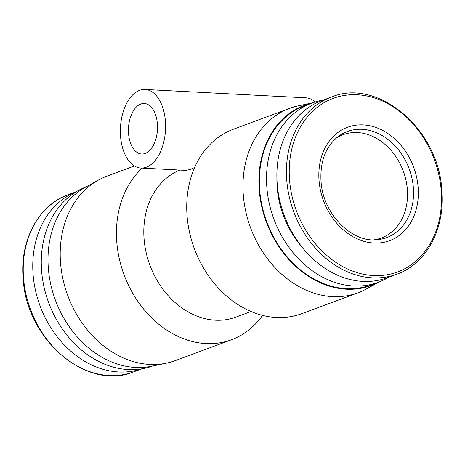 <?xml version="1.0" encoding="UTF-8"?>
<svg xmlns="http://www.w3.org/2000/svg" width="465" height="465" viewBox="0 0 465 465"><rect width="100%" height="100%" fill="white"/><g stroke="black" fill="none" stroke-linecap="round" stroke-linejoin="round"><path stroke-width="0.7" d="M336.16 138.169A55.079 43.797 -110.4 0 1 343.06 134.699A55.079 43.797 -110.4 0 1 407.282 188.68A55.079 43.797 -110.4 0 1 381.387 237.97A55.079 43.797 -110.4 0 1 373.889 239.841M331.26 97.115L321.704 100.661A94.418 75.08 69.6 0 0 279.721 200.386A94.418 75.08 69.6 0 0 362.787 281.389A94.418 75.08 69.6 0 0 387.403 277.704L396.959 274.158C426.841 263.661 445.656 227.757 441.75 189.36C438.326 128.799 377.417 77.492 331.26 97.115A94.418 75.08 69.6 0 0 286.87 181.617A94.418 75.08 69.6 0 0 372.337 277.843A94.418 75.08 69.6 0 0 396.959 274.158M323.163 100.115A95.546 75.975 69.6 0 0 311.881 103.108A95.546 75.975 69.6 0 0 269.398 204.019A95.546 75.975 69.6 0 0 353.447 285.987A95.546 75.975 69.6 0 0 378.359 282.255A95.546 75.975 69.6 0 0 388.862 277.157M141.715 368.85A94.418 75.08 -110.4 0 1 118.674 371.977A94.418 75.08 -110.4 0 1 35.846 291.991A94.418 75.08 -110.4 0 1 76.033 191.853M311.881 103.108L304.703 105.77A95.546 75.975 69.6 0 0 262.214 206.681A95.546 75.975 69.6 0 0 346.268 288.649A95.546 75.975 69.6 0 0 371.18 284.923L378.359 282.255M312.463 102.893A96.104 76.423 69.6 0 0 260.731 201.676A96.104 76.423 69.6 0 0 346.315 289.201A96.104 76.423 69.6 0 0 378.94 282.04M312.497 102.881L298.646 105.764A98.353 78.207 69.6 0 0 289.666 108.351A98.353 78.207 69.6 0 0 245.933 212.232A98.353 78.207 69.6 0 0 332.452 296.612A98.353 78.207 69.6 0 0 358.102 292.77A98.353 78.207 69.6 0 0 366.594 288.87L378.975 282.023M289.666 108.351L233.43 129.224A98.353 78.207 69.6 0 0 189.697 233.099A98.353 78.207 69.6 0 0 276.222 317.479A98.353 78.207 69.6 0 0 301.866 313.643L358.102 292.77M152.503 366.065A95.546 75.975 -110.4 0 1 128.206 369.57A95.546 75.975 -110.4 0 1 44.245 288.004A95.546 75.975 -110.4 0 1 86.025 186.924M179.949 170.068A78.684 62.566 69.6 0 0 146.359 253.495A78.684 62.566 69.6 0 0 215.394 320.205A78.684 62.566 69.6 0 0 235.912 317.136L251.03 311.527M142.284 168.109A98.353 78.207 69.6 0 0 123.719 273.868A98.353 78.207 69.6 0 0 205.925 343.565A98.353 78.207 69.6 0 0 231.57 339.723A98.353 78.207 69.6 0 0 262.533 315.398M139.552 90.326A39.339 22.564 93 0 1 145.022 89.46A39.339 22.564 93 0 1 165.598 125.161A39.339 22.564 93 0 1 146.411 167.168A39.339 22.564 93 0 1 140.936 168.039A39.339 22.564 93 0 1 120.365 132.339A39.339 22.564 93 0 1 139.552 90.326M194.649 167.481L190.156 169.446L186.081 170.388L140.936 168.039M315.229 101.975A39.339 22.564 -87 0 0 305.941 97.836L145.022 89.46M231.57 339.723L175.334 360.596A98.353 78.207 -110.4 0 1 166.354 363.182L151.718 366.228A96.104 76.423 -110.4 0 1 135.437 367.455A96.104 76.423 -110.4 0 1 52.289 290.549A96.104 76.423 -110.4 0 1 85.322 187.314L98.406 180.077A98.353 78.207 -110.4 0 1 106.898 176.177L134.414 165.964M166.354 363.182A98.353 78.207 -110.4 0 1 149.689 364.432A98.353 78.207 -110.4 0 1 64.6 285.731A98.353 78.207 -110.4 0 1 98.406 180.077M145.185 153.444A25.29 14.508 93 0 1 141.668 154.008A25.29 14.508 93 0 1 128.439 131.054A25.29 14.508 93 0 1 140.773 104.05A25.29 14.508 93 0 1 144.295 103.492A25.29 14.508 93 0 1 157.519 126.439A25.29 14.508 93 0 1 145.185 153.444M276.913 178.101A84.305 67.036 69.6 0 0 302.936 248.229M413.304 186.959A56.567 44.983 -110.4 0 1 376.429 239.766C351.354 242.532 323.036 213.557 321.065 181.827C319.844 161.797 325.535 146.708 338.131 136.571A56.567 44.983 -110.4 0 1 385.037 137.326A56.567 44.983 -110.4 0 1 413.304 186.959M319.112 181.397A60.473 48.087 69.6 0 0 373.854 243.032A60.473 48.087 69.6 0 0 418.058 186.546A60.473 48.087 69.6 0 0 363.316 124.916A60.473 48.087 69.6 0 0 319.112 181.397M289.649 181.228A92.564 73.604 69.6 0 0 373.436 275.559A92.564 73.604 69.6 0 0 441.087 189.11A92.564 73.604 69.6 0 0 357.3 94.773A92.564 73.604 69.6 0 0 289.649 181.228M68.041 194.789C38.153 205.292 19.344 241.201 23.25 279.587C26.674 340.148 87.583 391.454 133.74 371.831A94.418 75.08 -110.4 0 1 109.118 375.522A94.418 75.08 -110.4 0 1 23.651 279.291A94.418 75.08 -110.4 0 1 68.041 194.789L76.138 191.789M133.74 371.831L141.837 368.832"/></g></svg>
